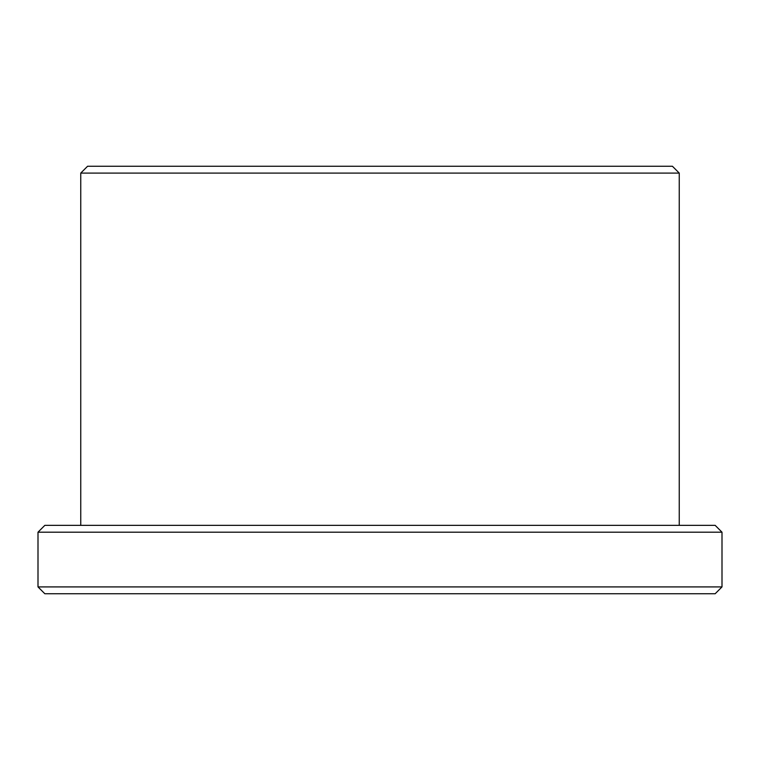 <?xml version="1.0" encoding="UTF-8"?>
<svg xmlns="http://www.w3.org/2000/svg" width="760" height="760" viewBox="0 0 760 760"><rect width="100%" height="100%" fill="white"/><g stroke="black" fill="none" stroke-linecap="round" stroke-linejoin="round"><path stroke-width="1.14" d="M38 586.91L44.84 593.75L715.16 593.75L722 586.91L722 532.19L38 532.19L38 586.91L722 586.91M87.59 166.25L672.41 166.25L679.25 173.09L80.75 173.09L87.59 166.25M80.75 525.35L80.75 173.09M38 532.19L44.84 525.35L715.16 525.35L722 532.19M679.25 525.35L679.25 173.09"/></g></svg>
